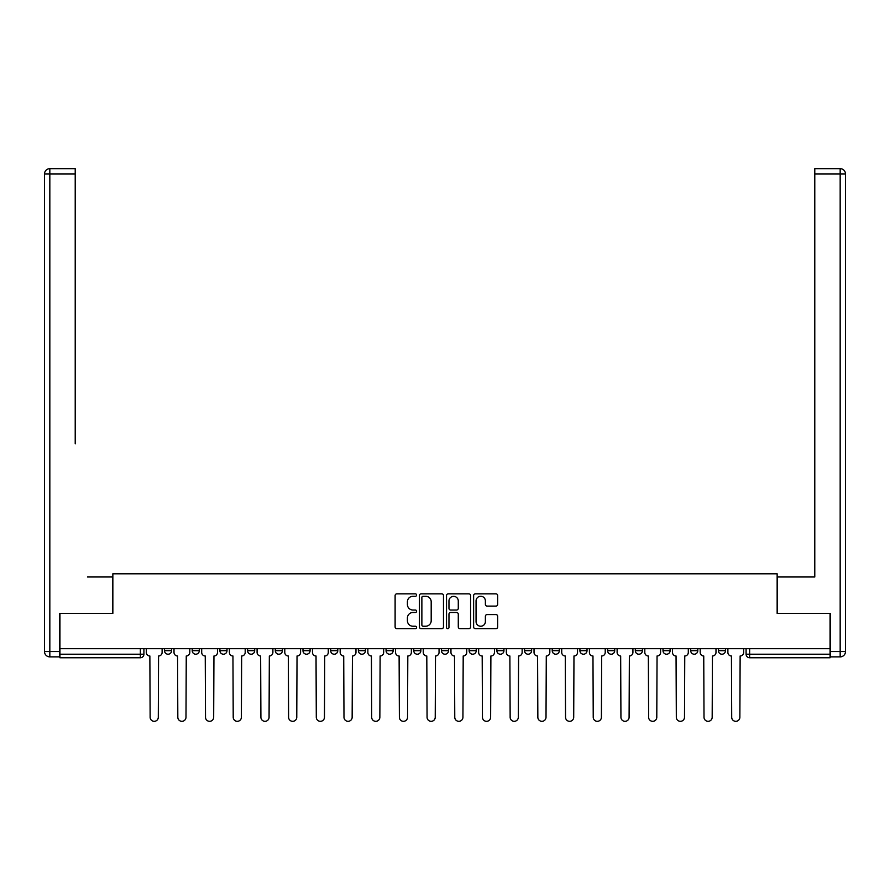 <?xml version="1.0" encoding="UTF-8"?>
<svg xmlns="http://www.w3.org/2000/svg" width="890" height="890" viewBox="0 0 890 890"><rect width="100%" height="100%" fill="white"/><g stroke="black" fill="none" stroke-linecap="round" stroke-linejoin="round"><path stroke-width="1.33" d="M416.598 595.043A1.224 1.224 0 0 0 415.374 593.83L396.862 593.83A1.747 1.747 0 0 0 395.116 595.566L395.116 626.938A1.747 1.747 0 0 0 396.862 628.674L415.374 628.674A1.224 1.224 0 0 0 416.598 627.461A1.224 1.224 0 0 0 415.374 626.237L412.982 626.237A5.574 5.574 0 0 1 407.409 620.664L407.409 618.049A5.574 5.574 0 0 1 412.982 612.476L415.374 612.476A1.224 1.224 0 0 0 416.598 611.252A1.224 1.224 0 0 0 415.374 610.039L412.982 610.039A5.574 5.574 0 0 1 407.409 604.455L407.409 601.84A5.574 5.574 0 0 1 412.982 596.267L415.374 596.267A1.224 1.224 0 0 0 416.598 595.043M441.451 648.71L441.451 650.668L448.549 650.668A3.549 3.549 0 0 1 445 654.217A3.549 3.549 0 0 1 441.451 650.668L441.451 648.71M413.75 648.71L413.75 650.668L420.859 650.668A3.549 3.549 0 0 1 417.31 654.217A3.549 3.549 0 0 1 413.75 650.668L413.75 648.71M275.288 650.668L275.288 648.71L275.288 650.668A3.549 3.549 0 0 0 278.837 654.217A3.549 3.549 0 0 1 275.288 650.668L282.386 650.668A3.549 3.549 0 0 1 278.837 654.217M219.897 648.71L219.897 650.668L226.994 650.668A3.549 3.549 0 0 1 223.446 654.217A3.549 3.549 0 0 1 219.897 650.668L219.897 648.71M192.207 650.668L192.207 648.71L192.207 650.668A3.549 3.549 0 0 0 195.756 654.217A3.549 3.549 0 0 1 192.207 650.668L199.304 650.668A3.549 3.549 0 0 1 195.756 654.217A3.549 3.549 0 0 0 199.304 650.668A3.549 3.549 0 0 1 195.756 654.217M164.505 650.668L164.505 648.71L164.505 650.668A3.549 3.549 0 0 0 168.054 654.217A3.549 3.549 0 0 1 164.505 650.668L171.614 650.668A3.549 3.549 0 0 1 168.054 654.217A3.549 3.549 0 0 0 171.614 650.668A3.549 3.549 0 0 1 168.054 654.217M495.93 606.112A1.747 1.747 0 0 0 497.666 604.366L497.666 595.566A1.747 1.747 0 0 0 495.93 593.83L475.36 593.83A1.747 1.747 0 0 0 473.625 595.566L473.625 626.938A1.747 1.747 0 0 0 475.36 628.674L495.93 628.674A1.747 1.747 0 0 0 497.666 626.938L497.666 616.303A1.747 1.747 0 0 0 495.93 614.567L487.13 614.567A1.747 1.747 0 0 0 485.384 616.303L485.384 621.576A4.661 4.661 0 0 1 480.722 626.237A4.661 4.661 0 0 1 476.061 621.576L476.061 600.928A4.661 4.661 0 0 1 480.722 596.267A4.661 4.661 0 0 1 485.384 600.928L485.384 604.366A1.747 1.747 0 0 0 487.13 606.112L495.93 606.112M59.942 648.71L59.942 613.388L112.852 613.388L112.852 573.794L777.148 573.794L777.148 613.388L830.059 613.388L830.059 648.71L59.942 648.71L59.942 654.217L143.913 654.217L143.913 648.71M443.476 595.566A1.747 1.747 0 0 0 441.729 593.83L421.17 593.83A1.747 1.747 0 0 0 419.424 595.566L419.424 626.938A1.747 1.747 0 0 0 421.17 628.674L441.729 628.674A1.747 1.747 0 0 0 443.476 626.938L443.476 595.566M448.271 593.83L468.83 593.83A1.747 1.747 0 0 1 470.576 595.566L470.576 626.938A1.747 1.747 0 0 1 468.83 628.674L460.03 628.674A1.747 1.747 0 0 1 458.283 626.938L458.283 614.211A1.747 1.747 0 0 0 456.548 612.476L450.707 612.476A1.747 1.747 0 0 0 448.961 614.211L448.961 627.461A1.224 1.224 0 0 1 447.748 628.674A1.224 1.224 0 0 1 446.524 627.461L446.524 595.566A1.747 1.747 0 0 1 448.271 593.83M746.087 648.71L746.087 654.217L830.059 654.217L830.059 657.766L749.636 657.766A3.549 3.549 0 0 1 746.087 654.217A3.549 3.549 0 0 0 749.636 657.766L749.636 648.71M830.059 648.71L830.059 654.217M143.913 654.217A3.549 3.549 0 0 1 140.364 657.766A3.549 3.549 0 0 0 143.913 654.217A3.549 3.549 0 0 1 140.364 657.766L59.942 657.766L59.942 654.217M725.495 648.71L725.495 650.668A3.549 3.549 0 0 1 721.946 654.217A3.549 3.549 0 0 1 718.386 650.668L725.495 650.668A3.549 3.549 0 0 1 721.946 654.217A3.549 3.549 0 0 0 725.495 650.668L725.495 648.71M718.386 648.71L718.386 650.668M697.793 648.71L697.793 650.668A3.549 3.549 0 0 1 694.245 654.217A3.549 3.549 0 0 1 690.696 650.668L697.793 650.668L697.793 648.71M690.696 648.71L690.696 650.668M670.103 648.71L670.103 650.668A3.549 3.549 0 0 1 666.554 654.217A3.549 3.549 0 0 1 663.006 650.668L670.103 650.668M663.006 648.71L663.006 650.668M642.413 648.71L642.413 650.668A3.549 3.549 0 0 1 638.864 654.217A3.549 3.549 0 0 1 635.304 650.668L642.413 650.668L642.413 648.71M635.304 648.71L635.304 650.668M614.712 648.71L614.712 650.668A3.549 3.549 0 0 1 611.163 654.217A3.549 3.549 0 0 1 607.614 650.668L614.712 650.668L614.712 648.71M607.614 648.71L607.614 650.668M587.022 648.71L587.022 650.668A3.549 3.549 0 0 1 583.473 654.217A3.549 3.549 0 0 1 579.924 650.668L587.022 650.668M579.924 648.71L579.924 650.668M559.332 648.71L559.332 650.668A3.549 3.549 0 0 1 555.772 654.217A3.549 3.549 0 0 1 552.223 650.668L559.332 650.668M552.223 648.71L552.223 650.668M531.63 648.71L531.63 650.668A3.549 3.549 0 0 1 528.082 654.217A3.549 3.549 0 0 1 524.533 650.668A3.549 3.549 0 0 0 528.082 654.217M524.533 648.71L524.533 650.668L531.63 650.668M503.94 648.71L503.94 650.668A3.549 3.549 0 0 1 500.391 654.217A3.549 3.549 0 0 1 496.843 650.668L503.94 650.668L503.94 648.71M496.843 648.71L496.843 650.668M476.25 648.71L476.25 650.668A3.549 3.549 0 0 1 472.69 654.217A3.549 3.549 0 0 1 469.141 650.668L476.25 650.668A3.549 3.549 0 0 1 472.69 654.217A3.549 3.549 0 0 0 476.25 650.668L476.25 648.71M469.141 648.71L469.141 650.668M448.549 648.71L448.549 650.668M420.859 648.71L420.859 650.668L420.859 648.71M393.157 648.71L393.157 650.668A3.549 3.549 0 0 1 389.609 654.217A3.549 3.549 0 0 1 386.06 650.668L393.157 650.668L393.157 648.71M386.06 648.71L386.06 650.668M365.467 648.71L365.467 650.668A3.549 3.549 0 0 1 361.918 654.217A3.549 3.549 0 0 1 358.37 650.668L365.467 650.668M358.37 648.71L358.37 650.668M337.777 648.71L337.777 650.668A3.549 3.549 0 0 1 334.228 654.217A3.549 3.549 0 0 1 330.668 650.668L337.777 650.668M330.668 648.71L330.668 650.668M310.076 648.71L310.076 650.668A3.549 3.549 0 0 1 306.527 654.217A3.549 3.549 0 0 1 302.978 650.668L310.076 650.668A3.549 3.549 0 0 1 306.527 654.217A3.549 3.549 0 0 0 310.076 650.668M302.978 648.71L302.978 650.668M282.386 648.71L282.386 650.668M254.696 648.71L254.696 650.668A3.549 3.549 0 0 1 251.136 654.217A3.549 3.549 0 0 1 247.587 650.668L254.696 650.668A3.549 3.549 0 0 1 251.136 654.217A3.549 3.549 0 0 0 254.696 650.668L254.696 648.71M247.587 648.71L247.587 650.668M226.994 648.71L226.994 650.668L226.994 648.71M199.304 648.71L199.304 650.668L199.304 648.71M171.614 648.71L171.614 650.668L171.614 648.71M423.084 596.267A1.224 1.224 0 0 0 421.871 597.49L421.871 625.025A1.224 1.224 0 0 0 423.084 626.237L425.609 626.237A5.574 5.574 0 0 0 431.194 620.664L431.194 601.84A5.574 5.574 0 0 0 425.609 596.267L423.084 596.267M458.283 601.017A4.661 4.661 0 0 0 453.622 596.356A4.661 4.661 0 0 0 448.961 601.017L448.961 608.293A1.747 1.747 0 0 0 450.707 610.039L456.548 610.039A1.747 1.747 0 0 0 458.283 608.293L458.283 601.017M146.316 652.437L146.316 648.71L146.316 652.437A3.549 3.549 0 0 0 149.865 655.986L150.132 717.24A4.083 4.083 0 0 0 154.215 721.323A4.083 4.083 0 0 0 158.298 717.24L158.565 655.986A3.549 3.549 0 0 0 162.114 652.437L162.114 648.71L162.114 652.437M149.865 655.986L150.132 717.24M158.298 717.24L158.565 655.986M174.006 652.437L174.006 648.71L174.006 652.437A3.549 3.549 0 0 0 177.555 655.986L177.822 717.24A4.083 4.083 0 0 0 181.905 721.323A4.083 4.083 0 0 0 185.988 717.24L186.255 655.986A3.549 3.549 0 0 0 189.804 652.437L189.804 648.71L189.804 652.437M201.696 652.437L201.696 648.71L201.696 652.437A3.549 3.549 0 0 0 205.245 655.986L205.512 717.24A4.083 4.083 0 0 0 209.595 721.323A4.083 4.083 0 0 0 213.678 717.24L213.945 655.986A3.549 3.549 0 0 0 217.505 652.437L217.505 648.71L217.505 652.437M59.407 651.547L59.407 656.876L49.829 656.876A5.329 5.329 0 0 1 44.5 651.547L44.5 174.006L49.829 174.006L49.829 168.677L75.216 168.677L75.216 174.006L49.829 174.006L49.829 651.547L59.407 651.547L59.407 613.388L112.674 613.388L112.674 576.987L87.465 576.987M75.216 174.006L75.216 443.843M49.829 168.677A5.329 5.329 0 0 0 44.5 174.006A5.329 5.329 0 0 1 49.829 168.677M802.535 576.987L814.784 576.987L814.784 168.677L840.171 168.677L814.784 168.677M830.593 651.547L840.171 651.547L840.171 656.876A5.329 5.329 0 0 0 845.5 651.547L845.5 174.006L845.5 651.547A5.329 5.329 0 0 1 840.171 656.876L830.593 656.876L830.593 613.388L777.326 613.388L777.326 576.987L814.784 576.987L814.784 443.843M840.171 168.677A5.329 5.329 0 0 1 845.5 174.006A5.329 5.329 0 0 0 840.171 168.677A5.329 5.329 0 0 1 845.5 174.006A5.329 5.329 0 0 0 840.171 168.677L840.171 174.006L814.784 174.006M177.555 655.986L177.822 717.24M185.988 717.24L186.255 655.986M205.245 655.986L205.512 717.24M213.678 717.24L213.945 655.986M229.398 652.437L229.398 648.71L229.398 652.437A3.549 3.549 0 0 0 232.946 655.986L233.213 717.24A4.083 4.083 0 0 0 237.296 721.323A4.083 4.083 0 0 0 241.379 717.24L241.646 655.986A3.549 3.549 0 0 0 245.195 652.437L245.195 648.71L245.195 652.437M257.088 652.437L257.088 648.71L257.088 652.437A3.549 3.549 0 0 0 260.637 655.986L260.904 717.24A4.083 4.083 0 0 0 264.986 721.323A4.083 4.083 0 0 0 269.069 717.24L269.336 655.986A3.549 3.549 0 0 0 272.885 652.437L272.885 648.71L272.885 652.437M284.778 652.437L284.778 648.71L284.778 652.437A3.549 3.549 0 0 0 288.338 655.986L288.594 717.24A4.083 4.083 0 0 0 292.688 721.323A4.083 4.083 0 0 0 296.771 717.24L297.026 655.986A3.549 3.549 0 0 0 300.586 652.437L300.586 648.71L300.586 652.437M232.946 655.986L233.213 717.24M241.379 717.24L241.646 655.986M260.637 655.986L260.904 717.24M269.069 717.24L269.336 655.986M288.338 655.986L288.594 717.24M296.771 717.24L297.026 655.986M312.479 652.437L312.479 648.71L312.479 652.437A3.549 3.549 0 0 0 316.028 655.986L316.295 717.24A4.083 4.083 0 0 0 320.378 721.323A4.083 4.083 0 0 0 324.461 717.24L324.728 655.986A3.549 3.549 0 0 0 328.276 652.437L328.276 648.71L328.276 652.437M316.028 655.986L316.295 717.24M324.461 717.24L324.728 655.986M340.169 652.437L340.169 648.71L340.169 652.437A3.549 3.549 0 0 0 343.718 655.986L343.985 717.24A4.083 4.083 0 0 0 348.068 721.323A4.083 4.083 0 0 0 352.151 717.24L352.418 655.986A3.549 3.549 0 0 0 355.967 652.437L355.967 648.71L355.967 652.437M343.718 655.986L343.985 717.24M352.151 717.24L352.418 655.986M367.859 652.437L367.859 648.71L367.859 652.437A3.549 3.549 0 0 0 371.419 655.986L371.686 717.24A4.083 4.083 0 0 0 375.769 721.323A4.083 4.083 0 0 0 379.852 717.24L380.119 655.986A3.549 3.549 0 0 0 383.668 652.437L383.668 648.71L383.668 652.437M371.419 655.986L371.686 717.24M379.852 717.24L380.119 655.986M395.56 652.437L395.56 648.71L395.56 652.437A3.549 3.549 0 0 0 399.109 655.986L399.376 717.24A4.083 4.083 0 0 0 403.459 721.323A4.083 4.083 0 0 0 407.542 717.24L407.809 655.986A3.549 3.549 0 0 0 411.358 652.437L411.358 648.71L411.358 652.437M399.109 655.986L399.376 717.24M407.542 717.24L407.809 655.986M423.251 652.437L423.251 648.71L423.251 652.437A3.549 3.549 0 0 0 426.8 655.986L427.067 717.24A4.083 4.083 0 0 0 431.149 721.323A4.083 4.083 0 0 0 435.232 717.24L435.499 655.986A3.549 3.549 0 0 0 439.048 652.437L439.048 648.71L439.048 652.437M426.8 655.986L427.067 717.24M435.232 717.24L435.499 655.986M450.952 652.437L450.952 648.71L450.952 652.437A3.549 3.549 0 0 0 454.501 655.986L454.768 717.24A4.083 4.083 0 0 0 458.851 721.323A4.083 4.083 0 0 0 462.934 717.24L463.201 655.986A3.549 3.549 0 0 0 466.749 652.437L466.749 648.71L466.749 652.437M454.501 655.986L454.768 717.24M462.934 717.24L463.201 655.986M478.642 652.437L478.642 648.71L478.642 652.437A3.549 3.549 0 0 0 482.191 655.986L482.458 717.24A4.083 4.083 0 0 0 486.541 721.323A4.083 4.083 0 0 0 490.624 717.24L490.891 655.986A3.549 3.549 0 0 0 494.44 652.437L494.44 648.71L494.44 652.437M482.191 655.986L482.458 717.24M490.624 717.24L490.891 655.986M506.332 652.437L506.332 648.71L506.332 652.437A3.549 3.549 0 0 0 509.881 655.986L510.148 717.24A4.083 4.083 0 0 0 514.231 721.323A4.083 4.083 0 0 0 518.314 717.24L518.581 655.986A3.549 3.549 0 0 0 522.141 652.437L522.141 648.71L522.141 652.437M509.881 655.986L510.148 717.24M518.314 717.24L518.581 655.986M534.033 652.437L534.033 648.71L534.033 652.437A3.549 3.549 0 0 0 537.582 655.986L537.849 717.24A4.083 4.083 0 0 0 541.932 721.323A4.083 4.083 0 0 0 546.015 717.24L546.282 655.986A3.549 3.549 0 0 0 549.831 652.437L549.831 648.71L549.831 652.437M537.582 655.986L537.849 717.24M546.015 717.24L546.282 655.986M561.724 652.437L561.724 648.71L561.724 652.437A3.549 3.549 0 0 0 565.272 655.986L565.539 717.24A4.083 4.083 0 0 0 569.622 721.323A4.083 4.083 0 0 0 573.705 717.24L573.972 655.986A3.549 3.549 0 0 0 577.521 652.437L577.521 648.71L577.521 652.437M565.272 655.986L565.539 717.24M573.705 717.24L573.972 655.986M589.414 652.437L589.414 648.71L589.414 652.437A3.549 3.549 0 0 0 592.974 655.986L593.23 717.24A4.083 4.083 0 0 0 597.312 721.323A4.083 4.083 0 0 0 601.406 717.24L601.662 655.986A3.549 3.549 0 0 0 605.222 652.437L605.222 648.71L605.222 652.437M592.974 655.986L593.23 717.24M601.406 717.24L601.662 655.986M617.115 652.437L617.115 648.71L617.115 652.437A3.549 3.549 0 0 0 620.664 655.986L620.931 717.24A4.083 4.083 0 0 0 625.014 721.323A4.083 4.083 0 0 0 629.096 717.24L629.364 655.986A3.549 3.549 0 0 0 632.912 652.437L632.912 648.71L632.912 652.437M620.664 655.986L620.931 717.24M629.096 717.24L629.364 655.986M644.805 652.437L644.805 648.71L644.805 652.437A3.549 3.549 0 0 0 648.354 655.986L648.621 717.24A4.083 4.083 0 0 0 652.704 721.323A4.083 4.083 0 0 0 656.787 717.24L657.054 655.986A3.549 3.549 0 0 0 660.602 652.437L660.602 648.71L660.602 652.437M648.354 655.986L648.621 717.24M656.787 717.24L657.054 655.986M672.495 652.437L672.495 648.71L672.495 652.437A3.549 3.549 0 0 0 676.055 655.986L676.322 717.24A4.083 4.083 0 0 0 680.405 721.323A4.083 4.083 0 0 0 684.488 717.24L684.755 655.986A3.549 3.549 0 0 0 688.304 652.437L688.304 648.71L688.304 652.437M676.055 655.986L676.322 717.24M684.488 717.24L684.755 655.986M700.196 652.437L700.196 648.71L700.196 652.437A3.549 3.549 0 0 0 703.745 655.986L704.012 717.24A4.083 4.083 0 0 0 708.095 721.323A4.083 4.083 0 0 0 712.178 717.24L712.445 655.986A3.549 3.549 0 0 0 715.994 652.437L715.994 648.71L715.994 652.437M703.745 655.986L704.012 717.24M712.178 717.24L712.445 655.986M727.886 652.437L727.886 648.71L727.886 652.437A3.549 3.549 0 0 0 731.435 655.986L731.702 717.24A4.083 4.083 0 0 0 735.785 721.323A4.083 4.083 0 0 0 739.868 717.24L740.135 655.986A3.549 3.549 0 0 0 743.684 652.437L743.684 648.71L743.684 652.437M731.435 655.986L731.702 717.24M739.868 717.24L740.135 655.986M140.364 648.71L140.364 657.766M749.636 657.766A3.549 3.549 0 0 1 746.087 654.217M49.829 656.876L49.829 651.547L44.5 651.547M845.5 651.547L840.171 651.547L840.171 174.006L845.5 174.006"/></g></svg>
